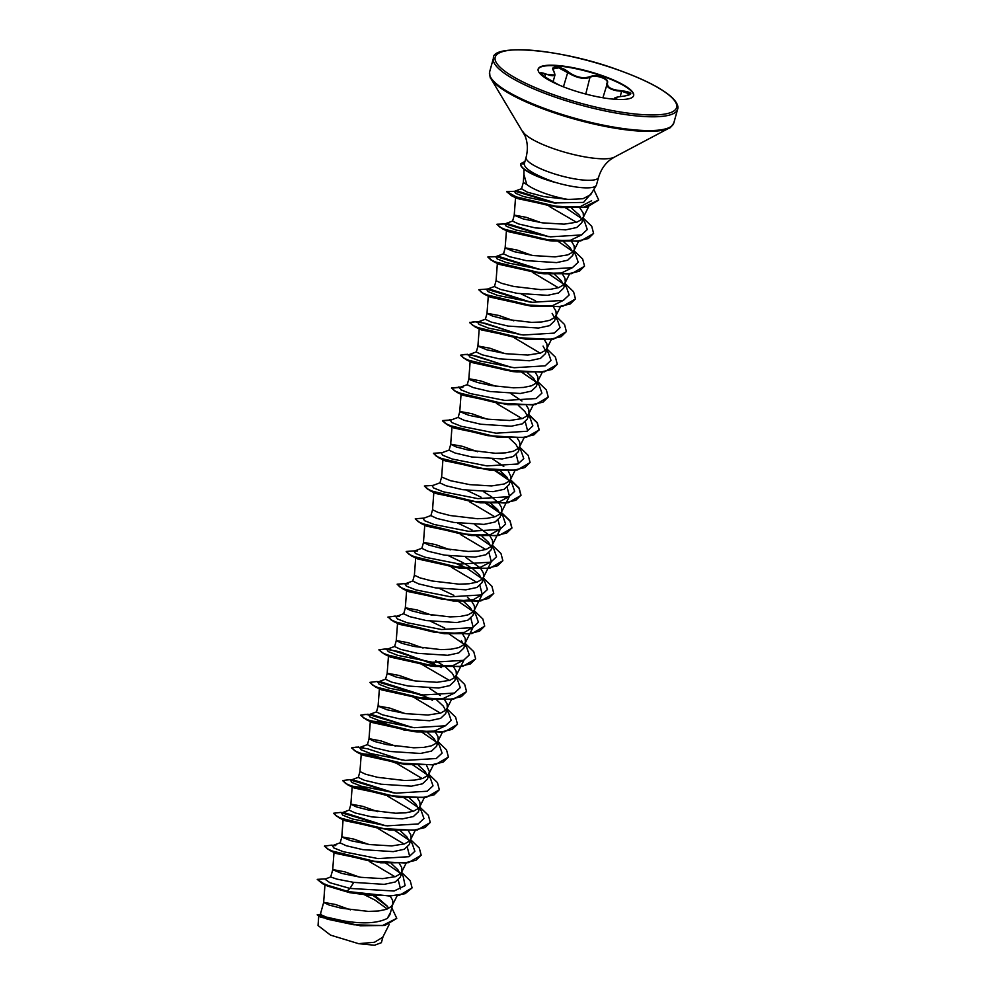 <?xml version="1.0" encoding="UTF-8"?>
<svg xmlns="http://www.w3.org/2000/svg" width="995" height="995" viewBox="0 0 995 995"><rect width="100%" height="100%" fill="white"/><g stroke="black" fill="none" stroke-linecap="round" stroke-linejoin="round"><path stroke-width="1.49" d="M624.636 96.017L630.569 94.276L621.688 91.279L616.937 90.781C609.288 89.251 605.98 86.677 607.025 83.033C609.45 79.165 595.644 74.264 590.433 77.162C585.072 79.264 578.704 78.418 571.317 74.625L558.705 67.834L553.17 68.891L553.257 70.147M602.895 97.771L607.535 82.747C606.701 87.299 611.44 89.96 621.738 90.719C632.758 92.435 633.753 94.202 624.711 96.005C615.445 97.1 612.796 98.119 616.763 99.077L617.957 99.45M538.108 69.339A49.551 11.331 -164.5 0 1 602.721 76.254A49.551 11.331 -164.5 0 1 633.579 95.819M568.953 88.891A49.551 11.331 -164.5 0 1 538.158 69.115A49.551 11.331 -164.5 0 1 602.846 75.819A49.551 11.331 -164.5 0 1 633.641 95.595A49.551 11.331 -164.5 0 1 568.953 88.891M558.966 84.998L548.643 79.127C538.805 73.145 537.81 71.379 545.646 73.854C553.68 77.137 556.329 76.117 553.593 70.782C549.339 65.322 561.329 66.068 567.983 71.665C575.794 77.336 583.194 78.966 590.159 76.59C593.318 75.371 597.236 75.52 601.888 77.025C606.291 78.729 608.169 80.632 607.535 82.747M553.693 181.886L547.486 179.498C532.126 173.341 524.39 168.155 524.265 163.939L526.119 157.235A37.599 8.594 15.5 0 0 549.489 172.247A37.599 8.594 15.5 0 0 598.58 177.334L596.478 184.883A37.599 8.594 -164.5 0 1 596.266 185.393A37.599 8.594 -164.5 0 1 553.693 181.886L537.35 176.401A37.275 8.52 -164.5 0 1 520.671 164.175L520.671 164.175M554.028 182.122A37.275 8.52 -164.5 0 1 543.892 178.913A37.275 8.52 -164.5 0 1 537.35 176.401M523.295 182.483L521.529 188.876L527.412 192.197L543.954 196.637L568.195 199.448A33.569 7.674 -164.5 0 1 544.862 193.378A33.569 7.674 -164.5 0 1 526.728 184.423L523.942 174.486L523.942 169.138M568.195 199.448L582.983 198.726L590.657 194.746L596.266 185.393M350.476 909.853L335.626 904.53L323.711 902.316L320.29 914.517L326.372 917.104L343.126 920.81C363.001 924.156 377.739 923.335 387.353 918.348L389.903 914.691L392.876 903.995L392.59 900.139L390.264 896.284M388.722 908.36L387.092 905.947L375.364 895.873M323.649 902.415L329.196 905.089L341.285 908.211L368.349 911.408L378.361 911.01L386.309 909.368L391.371 906.495L392.876 903.995M359.543 877.13L344.705 871.807L332.79 869.58L330.701 876.981L336.907 879.12L353.785 882.378L384.194 884.356L395.251 881.98L400.313 877.18L401.955 871.259L401.669 867.416L399.343 863.561M400.239 873.971L397.851 869.667L391.309 863.548M334.059 851.869L332.716 869.717L341.671 873.399L360.812 877.304L382.627 878.635L395.388 876.645L400.45 873.772L401.955 871.259M368.623 844.407L353.772 839.083L341.87 836.857L340.153 842.877L346.185 845.713L362.864 849.655L393.249 851.633L404.331 849.257L409.38 844.457L411.022 838.536L410.736 834.693L408.41 830.837M409.306 841.248L406.93 836.944L400.388 830.825M343.138 819.146L341.782 836.994L350.737 840.675L369.891 844.581L391.707 845.912L404.455 843.922L409.53 841.049L411.022 838.536M377.702 811.684L362.852 806.36L350.937 804.134L349.233 810.154L355.265 812.99L371.931 816.932L402.328 818.91L413.398 816.534L418.46 811.733L420.101 805.813L419.815 801.97L417.49 798.114M418.385 808.525L416.01 804.221L409.455 798.102M350.874 804.234L356.421 806.92L368.511 810.042L395.575 813.238L405.587 812.84L413.534 811.199L418.596 808.313L420.101 805.813M411.084 764.645L404.045 764.26L363.312 755.292L361.284 753.7L359.941 771.548L358.299 777.431L364.344 780.267L381.01 784.197L411.395 786.187L422.477 783.811L427.539 779.01L429.367 771.585L426.569 765.391M427.464 775.801L425.076 771.498L418.534 765.379M359.941 771.548L365.501 774.197L377.578 777.319L404.642 780.515L414.666 780.117L422.601 778.476L427.676 775.59L429.181 773.09M395.848 746.225L380.998 740.914L369.095 738.688L367.379 744.708L373.411 747.543L390.09 751.474L420.487 753.464L431.531 751.088L436.606 746.287L438.248 740.367L437.962 736.511L435.636 732.668M436.531 743.078L434.156 738.775L427.614 732.656M369.021 738.787L374.568 741.474L386.657 744.596L413.721 747.792L423.733 747.394L431.681 745.752L436.755 742.867L438.248 740.367M404.928 713.502L390.077 708.179L378.162 705.965L376.458 711.985L382.478 714.82L399.157 718.751L429.554 720.741L440.611 718.365L445.685 713.564L447.327 707.644L447.041 703.788L444.715 699.945M445.611 710.355L443.235 706.052L436.681 699.933M454.839 692.893L443.459 698.403L422.191 698.813L381.471 689.846L379.431 688.254L378.088 706.102L387.043 709.771L406.184 713.689L427.999 715.019L440.76 713.029L445.822 710.144L447.327 707.644M440.263 695.555L429.392 688.241M413.995 680.779L399.157 675.456L387.242 673.242L385.525 679.262L391.557 682.097L408.236 686.028L438.633 688.018L449.678 685.642L454.765 680.841L456.406 674.921L456.108 671.065L453.795 667.222M454.69 677.632L452.302 673.329L445.76 667.21M444.715 666.439L435.735 660.804M464.068 659.884L452.862 665.63L431.27 666.09L390.537 657.123L388.51 655.531L387.167 673.379L396.122 677.048L415.263 680.966L437.079 682.296L449.827 680.306L454.902 677.421L456.406 674.921M423.074 648.056L408.224 642.733L396.321 640.519L394.605 646.539L400.637 649.362L417.315 653.305L447.713 655.295L458.77 652.919L463.832 648.106L465.473 642.198L465.187 638.342L462.862 634.499M463.757 644.909L461.381 640.606M396.246 640.618L401.793 643.305L413.883 646.427L440.947 649.623L450.959 649.225L458.906 647.583L463.981 644.698L465.473 642.198M432.153 615.333L417.303 610.01L405.388 607.796L403.684 613.803L409.704 616.639L426.382 620.581L456.78 622.559L467.837 620.196L472.911 615.383L474.553 609.475L474.267 605.619L471.941 601.776M472.836 612.186L470.461 607.883L463.906 601.764M405.313 607.895L410.873 610.582L422.95 613.704L450.026 616.9L460.038 616.502L467.986 614.86L473.048 611.975L474.553 609.475M470.598 600.246L467.488 597.373M415.736 557.362L414.393 575.197L412.751 581.08L418.771 583.916L435.462 587.858L465.859 589.836L476.928 587.473L481.99 582.66L483.632 576.752L483.334 572.896L481.02 569.053M481.916 579.463L479.528 575.16L472.986 569.04M471.941 568.269L462.961 562.635L448.658 555.807M414.393 575.197L419.952 577.859L432.029 580.981L459.093 584.164L469.118 583.766L477.053 582.137L482.127 579.252L483.632 576.752M479.665 567.523L465.697 557.337M450.3 549.887L435.449 544.563L423.547 542.35L421.83 548.357L427.862 551.193L444.541 555.135L474.926 557.113L485.995 554.737L491.057 549.937L492.699 544.029L492.413 540.173L490.087 536.33M490.983 546.74L488.607 542.437L482.053 536.317M423.472 542.449L429.019 545.136L441.108 548.257L468.172 551.441L478.185 551.043L486.132 549.414L491.194 546.529L492.699 544.029M488.744 534.8L474.777 524.614M433.882 491.916L432.539 509.751L430.91 515.634L436.942 518.47L453.608 522.412L483.993 524.39L495.075 522.014L500.137 517.213L501.778 511.306L501.492 507.45L499.167 503.607M500.062 514.017L497.674 509.714L490.746 503.296M432.539 509.751L438.099 512.413L450.175 515.534L477.252 518.718L487.264 518.32L495.212 516.691L500.274 513.806L501.778 511.306M498.955 503.333L491.493 496.729L483.844 491.891M441.618 477.003L439.977 482.911L446.009 485.747L462.687 489.689L493.085 491.667L504.142 489.304L509.216 484.49L511.044 477.078L508.246 470.871M509.129 481.294L506.753 476.991L500.211 470.859M442.962 459.192L441.618 477.028L450.561 480.709L469.715 484.627L491.53 485.946L504.278 483.968L509.353 481.082L510.858 478.583M503.781 466.481L492.923 459.168M477.525 451.718L462.675 446.394L450.772 444.18L449.056 450.188L455.088 453.023L471.767 456.966L502.164 458.944L513.221 456.568L518.283 451.767L519.925 445.859L519.639 442.004L517.313 438.148M518.208 448.571L515.833 444.267L509.278 438.136M450.698 444.28L456.245 446.954L468.334 450.088L495.398 453.272L505.41 452.874L513.358 451.245L518.42 448.359L519.925 445.859M486.605 418.994L471.754 413.671L459.839 411.457L458.135 417.465L464.155 420.3L480.834 424.243L511.231 426.221L522.288 423.858L527.362 419.044L529.004 413.136L528.718 409.281L526.392 405.425M527.288 415.835L524.9 411.532L518.358 405.413M461.108 393.734L459.765 411.582L468.72 415.263L487.861 419.181L509.676 420.499L522.437 418.522L527.499 415.636L529.004 413.136M521.94 401.035L511.069 393.721M495.672 386.271L480.821 380.948L468.919 378.734L467.202 384.742L473.234 387.577L489.913 391.52L520.31 393.498L531.367 391.135L536.442 386.321L538.084 380.413L537.785 376.558L535.472 372.702M536.355 383.125L533.979 378.809L527.437 372.69M519.975 371.956L512.935 371.583L472.215 362.603L470.187 361.011L468.844 378.859L469.938 379.767L477.787 382.54L491.555 385.6L513.544 387.826L523.557 387.428L531.504 385.799L536.579 382.913L538.084 380.413M504.751 353.548L489.901 348.225L477.998 346.011L476.282 352.019L482.301 354.854L498.992 358.797L529.377 360.775L540.434 358.399L545.509 353.598L547.15 347.69L546.864 343.835L544.539 339.979M545.434 350.389L543.059 346.098M479.254 328.288L477.911 346.136L486.866 349.817L506.007 353.722L527.823 355.053L540.583 353.063L545.646 350.19L547.15 347.69M513.83 320.825L498.98 315.502L487.065 313.288L485.361 319.296L491.381 322.131L508.059 326.074L538.469 328.051L549.526 325.676L554.588 320.875L556.23 314.967L555.944 311.112L553.618 307.256M554.513 317.666L552.125 313.363M486.99 313.375L492.55 316.062L504.627 319.184L531.691 322.38L541.715 321.982L549.663 320.34L554.725 317.467L556.23 314.967M497.413 262.842L496.07 280.69L494.428 286.572L500.448 289.408L517.139 293.351L547.536 295.328L558.593 292.953L563.667 288.152L565.309 282.232L565.011 278.389L562.697 274.533M563.593 284.943L561.205 280.64L554.663 274.52M496.07 280.69L501.629 283.339L513.706 286.46L540.77 289.657L550.782 289.259L558.73 287.617L563.804 284.744L565.309 282.232M531.977 255.379L517.126 250.056L505.224 247.83L503.507 253.849L509.539 256.685L526.218 260.628L556.603 262.605L567.685 260.23L572.734 255.429L574.376 249.509L574.09 245.666L571.764 241.81M572.66 252.22L570.284 247.917L563.73 241.797M506.48 230.119L505.137 247.966L514.092 251.635L533.233 255.553L555.048 256.884L567.809 254.894L572.871 252.021L574.376 249.509M541.044 222.656L526.206 217.333L514.291 215.107L512.587 221.126L518.619 223.962L535.285 227.892L565.682 229.882L576.739 227.507L581.814 222.706L583.456 216.786L583.169 212.942L579.911 208.017M581.739 219.497L579.364 215.194L571.578 208.166M515.572 197.209L514.216 215.243L523.171 218.912L542.312 222.83L564.128 224.161L576.889 222.171L581.951 219.286L583.456 216.786M444.802 628.081L430.512 621.253M453.882 595.358L439.579 588.53M472.028 529.912L457.725 523.072M481.107 497.189L466.804 490.348M535.559 300.851L521.256 294.01M523.979 173.416L523.295 182.52L526.728 184.423M364.643 894.878L375.053 900.139L387.304 909.007M396.731 918.447L384.916 925.449L360.389 925.785L320.639 917.141L317.231 914.853L321.285 914.355M383.15 936.27L381.371 942.7L374.493 945.25L358.61 943.67L330.514 935.113L318.039 925.537L318.773 915.711M358.61 943.67L374.468 942.265L382.789 937.203L389.219 924.417M353.785 882.378L349.942 888.423L329.88 882.714L324.967 879.132L330.738 876.943M373.386 895.699L387.565 906.569M390.562 912.315L387.353 918.348M401.221 873.908L403.124 876.284L405.114 885.625L394.095 891.022L349.942 888.423L347.006 891.147L324.843 884.393L317.243 879.369L325.676 878.859M391.806 907.826L396.781 918.31L382.49 925.561L353.847 924.765L327.343 919.169L317.305 914.579M371.57 895.512L349.854 892.714L346.932 891.42L371.57 895.512L399.231 895.425L412.092 887.888L405.164 893.684L389.704 896.035L346.932 891.42L322.492 883.672L317.243 879.369M373.224 895.674L374.518 896.358M360.389 925.785L319.383 916.532M349.854 892.714L327.728 886.159L322.492 883.672M591.627 200.754L580.197 206.699L558.27 207.296L517.213 198.502L511.554 195.741L561.031 207.532L586.826 207.196L598.642 200.107M549.116 206.338L576.515 222.295M581.901 234.758L570.521 240.268L549.24 240.678L508.52 231.711L502.388 228.763L553.071 241.039L580.732 240.952L593.555 233.539M572.822 267.481L561.429 273.003L540.161 273.414L499.44 264.434L493.321 261.486L543.991 273.762L571.652 273.675L584.488 266.262M532.984 272.655L558.369 287.742M563.742 300.204L552.349 305.726L531.094 306.137L490.361 297.157L488.483 295.913M520.223 334.693L485.56 323.363L474.142 321.671L469.665 322.666L475.162 326.932L525.845 339.208L481.294 329.88L479.403 328.636M514.838 338.101L540.223 353.188M459.727 387.453L451.519 388.125L457.016 392.391L507.699 404.654L463.135 395.326L461.257 394.082M496.679 403.547L522.064 418.634M525.335 422.029L527.599 430.81M450.648 420.176L442.439 420.848L447.937 425.114L498.619 437.39L454.068 428.049L452.178 426.805M516.256 454.752L518.519 463.533M489.54 470.113L444.989 460.784L438.87 457.824L489.54 470.113L517.201 470.026L530.037 462.613M507.189 487.475L509.452 496.256L499.639 501.729L480.61 502.736M480.461 502.836L435.922 493.508L429.79 490.56L480.461 502.836L508.134 502.749L520.92 495.473L519.054 488.358L510.447 480.05M469.453 501.729L494.838 516.815M498.109 520.198L500.373 528.979L490.56 534.464L471.53 535.459M415.263 518.88L420.723 523.283L471.394 535.559L426.843 526.231L425.176 525.198M460.374 534.452L485.771 549.538M489.042 552.921L491.294 561.702L480.075 567.461L458.496 567.921L417.763 558.954L411.631 556.006L462.314 568.282L489.975 568.195L502.811 560.782M451.307 567.175L476.692 582.262M479.963 585.657L482.214 594.425L473.483 599.662L456.456 601.03M453.235 601.005L408.696 591.677L402.565 588.729L453.235 601.005L480.908 600.918L493.731 593.505M470.884 618.368L473.147 627.149L464.429 632.385L447.389 633.753M388.038 617.049L393.498 621.452L444.168 633.728L399.617 624.4L397.577 622.882M421.669 664.299L449.466 680.431M415.014 698.067L440.387 713.154M445.76 725.616L434.38 731.126L413.112 731.536L372.391 722.569L370.364 720.977L380.563 721.96L404.629 730.231M361.284 753.7L371.483 754.683L395.562 762.954M396.856 763.513L422.241 778.6M342.666 780.677L348.113 785.067L398.784 797.343L354.245 788.015L352.205 786.423L362.018 787.319L385.376 795.204M387.776 796.236L413.174 811.323M389.717 830.066L345.165 820.738L339.046 817.79L389.717 830.066L417.378 829.979L430.201 822.566M378.709 828.959L404.094 844.046M407.365 847.441L409.629 856.222M380.637 862.789L336.086 853.461L329.967 850.514L380.637 862.789L408.311 862.702L421.134 855.29M369.63 861.682L395.015 876.769M398.286 880.165L400.55 888.945M399.816 872.826L385.886 863.25M324.519 846.123L331.447 845.153L335.788 845.576L332.355 845.7L333.785 847.927L343.374 851.72L378.025 858.598L409.057 856.683L414.865 851.285L412.191 843.561L410.301 841.185M408.895 840.091L394.953 830.526M385.413 825.701L344.867 812.853L341.422 812.977L342.852 815.203L352.454 818.997L387.092 825.862L418.124 823.959L423.945 818.562L421.271 810.838L419.368 808.462M417.975 807.38L404.032 797.803M394.493 792.978L353.934 780.13L350.501 780.254L351.931 782.48L361.533 786.274L396.172 793.139L427.203 791.236L433.012 785.839L430.35 778.115L428.447 775.727M427.042 774.657L413.112 765.08M360.464 747.195L363.013 747.407L359.581 747.531L361.011 749.757L370.6 753.551L405.251 760.416L436.283 758.513L442.091 753.115L439.417 745.392L437.526 743.004M436.108 741.922L422.178 732.357M412.639 727.532L372.093 714.684L368.647 714.808L370.078 717.034L379.68 720.828L414.318 727.693L445.35 725.79L451.17 720.392L448.496 712.669L446.593 710.281M430.512 699.224L424.243 696.002M421.718 694.796L381.16 681.961L377.727 682.085L379.157 684.311L388.759 688.105L423.397 694.97L454.429 693.067L460.237 687.669L457.576 679.946L455.673 677.558M433.322 663.279L430.785 662.073M390.537 657.123L384.418 654.175L378.921 649.909L385.911 648.815L390.239 649.237L386.806 649.362L388.237 651.588L397.838 655.382L432.477 662.247L463.508 660.344L469.317 654.946L466.643 647.223L464.752 644.835M463.334 643.753L449.404 634.188M387.988 617.186L394.978 616.092L399.318 616.514L395.873 616.626L397.303 618.865L406.905 622.659L441.544 629.524L472.575 627.621L478.396 622.223L475.722 614.5L473.769 612.323M472.426 611.042L458.484 601.465M408.385 583.791L404.953 583.903L406.383 586.142L415.985 589.935L450.623 596.801L481.655 594.898L487.463 589.5L484.801 581.776L482.836 579.6M481.493 578.306L467.55 568.742M466.804 568.332L458.011 563.904M417.465 551.068L414.032 551.18L415.462 553.419L425.064 557.212L459.702 564.078L490.734 562.175L496.542 556.777L493.868 549.053L491.916 546.864M490.572 545.583L476.63 536.019M431.096 515.472L423.099 518.457L424.529 520.683L434.131 524.489L468.769 531.355L499.801 529.452L505.622 524.054L502.948 516.33L500.995 514.141M499.652 512.86L485.709 503.296M440.176 482.749L432.178 485.734L433.609 487.96L443.198 491.766L477.849 498.632L508.88 496.729L514.689 491.331L512.027 483.607L510.062 481.418M508.719 480.137L494.776 470.573M449.255 450.026L441.258 453.011L442.688 455.237L452.29 459.043L486.928 465.909L517.96 463.993L523.768 458.596L521.094 450.884L519.141 448.695M458.322 417.303L450.325 420.288L451.755 422.514L461.357 426.32L496.007 433.186L527.027 431.27L532.847 425.872L530.173 418.149L528.27 415.773M462.837 387.441L459.404 387.565L460.834 389.791L470.424 393.597L505.074 400.463L536.106 398.547L541.914 393.149L539.253 385.438L537.35 383.05M535.944 381.968L522.002 372.404M469.354 354.519L471.916 354.717L468.483 354.842L469.914 357.068L479.503 360.874L514.154 367.74L545.173 365.824L550.994 360.426L548.332 352.715L546.417 350.327M469.665 322.666L476.655 321.572L480.983 321.994L477.55 322.119L478.981 324.345L488.582 328.151L523.233 335.017L554.252 333.101L560.073 327.703L557.399 319.98L555.496 317.604M530.621 302.119L490.062 289.271L486.63 289.396L488.06 291.622L497.649 295.416L532.3 302.293L563.332 300.378L569.14 294.98L566.478 287.257L564.575 284.881M563.17 283.799L549.228 274.222M539.688 269.396L499.142 256.548L495.709 256.673L497.127 258.899L506.729 262.692L541.367 269.57L572.399 267.655L578.219 262.257L575.558 254.533L573.642 252.158M572.249 251.076L558.307 241.499M548.767 236.673L508.209 223.825L504.776 223.95L506.206 226.176L515.808 229.969L550.459 236.847L581.478 234.932L587.286 229.534L584.625 221.81L582.722 219.422M581.316 218.34L565.807 207.918M556.118 203.154L517.997 191.214L514.477 191.314L515.609 193.291L523.83 196.624L554.103 202.943L583.543 202.408L592.05 192.433M412.092 887.888L410.226 880.774L401.619 872.466M324.544 845.974L327.492 848.934L337.106 853.076L369.941 861.098L404.492 862.951L415.985 860.252L421.171 855.153L419.305 848.051L410.699 839.743M385.053 825.663L340.526 812.43L333.611 813.251L336.571 816.211L346.173 820.353L379.008 828.375L413.559 830.228L425.052 827.541L430.25 822.43L428.385 815.328L419.766 807.02M394.132 792.928L349.606 779.707L342.69 780.528L345.638 783.488L355.24 787.63L388.075 795.652L422.626 797.505L434.131 794.818L439.317 789.707L437.452 782.605L428.845 774.297M358.685 746.984L351.77 747.805L354.717 750.765L364.319 754.906L397.167 762.929L431.718 764.782L443.21 762.083L448.397 756.984L446.531 749.869L437.924 741.573M412.278 727.482L367.752 714.261L360.837 715.082L363.797 718.042L373.399 722.183L406.246 730.206L440.785 732.059L452.29 729.36L457.476 724.26L455.61 717.146L446.991 708.85M425.338 696.537L376.831 681.538L369.916 682.359L372.864 685.319L382.466 689.46L415.313 697.483L449.852 699.336L461.357 696.637L466.543 691.537L464.677 684.423L456.071 676.127M434.417 663.814L388.523 649.15M378.995 649.635L381.943 652.596L391.545 656.725L424.38 664.76L458.931 666.613L470.436 663.914L475.622 658.814L473.757 651.7L465.15 643.404M388.062 616.912L391.023 619.873L400.624 624.014L433.472 632.036L468.011 633.89L479.515 631.191L484.702 626.091L482.836 618.977L474.217 610.669M405.91 583.555L397.142 584.189L400.102 587.149L409.704 591.279L442.539 599.301L477.09 601.167L488.582 598.468L493.769 593.368L491.903 586.254L483.296 577.946M461.643 565.645L457.663 563.866M414.977 550.832L406.221 551.466L409.169 554.414L418.771 558.556L451.606 566.578L486.157 568.443L497.649 565.745L502.848 560.645L500.982 553.531L492.376 545.223M424.057 518.109L415.288 518.743L418.248 521.703L427.85 525.833L460.697 533.855L495.236 535.708L506.741 533.021L511.928 527.922L510.062 520.808L501.443 512.5M497.96 510.074L486.281 503.333M433.136 485.386L424.367 486.02L427.328 488.98L436.929 493.11L469.764 501.132L504.316 502.985L515.808 500.298L520.994 495.199L519.129 488.085L510.522 479.777M507.04 477.351L495.348 470.61M442.203 452.663L433.447 453.297L436.395 456.245L445.996 460.387L478.831 468.409L513.383 470.262L524.875 467.575L530.074 462.476L528.208 455.362L519.601 447.053M451.208 419.965L442.514 420.574L445.474 423.522L455.076 427.663L487.911 435.686L522.462 437.539L533.954 434.852L539.153 429.74L537.288 422.639L528.668 414.33M460.287 387.242L451.593 387.851L454.553 390.799L464.155 394.94L496.99 402.963L531.541 404.816L543.034 402.129L548.22 397.017L546.354 389.916L537.748 381.607M512.114 367.528L470.2 354.63M467.575 354.295L460.673 355.128L463.62 358.076L473.222 362.217L506.057 370.239L540.608 372.093L552.101 369.406L557.299 364.307L555.434 357.193L546.827 348.884M521.181 334.805L479.267 321.907M469.739 322.392L472.7 325.353L482.301 329.494L515.136 337.516L549.688 339.37L561.18 336.683L566.379 331.571L564.513 324.469L555.894 316.161M530.26 302.082L488.346 289.184M487.587 289.035L478.819 289.682L481.779 292.63L491.381 296.771L524.216 304.793L558.767 306.647L570.259 303.96L575.446 298.848L573.58 291.746L564.973 283.438M539.34 269.359L497.425 256.461M499.142 256.548L487.898 256.946L490.846 259.906L500.448 264.048L533.283 272.07L567.834 273.923L579.339 271.237L584.525 266.125L582.66 259.023L574.04 250.715M548.407 236.636L506.492 223.738M508.209 223.825L496.965 224.223L499.925 227.183L509.515 231.325L542.362 239.347L576.913 241.2L588.406 238.514L593.592 233.402L591.739 226.3L583.12 217.992M555.608 203.104L516.194 191.115M517.997 191.214L506.691 191.562L518.955 198.403L550.509 205.94L583.132 207.47L598.679 199.97L593.816 189.485M524.962 161.414L520.795 163.69M387.055 863.921L385.737 863.25M324.469 846.247L329.967 850.514M396.134 831.198L394.816 830.526M384.095 825.551L341.832 812.865M333.599 813.4L339.046 817.79M405.201 798.475L403.895 797.791M393.174 792.828L350.899 780.142M398.784 797.343L426.457 797.256L439.28 789.843M414.281 765.752L412.962 765.068M402.241 760.105L367.578 748.775L356.16 747.083L351.695 748.078L357.193 752.344L407.863 764.62L435.536 764.533L448.359 757.12M423.36 733.029L422.042 732.345M411.321 727.382L376.645 716.052L365.24 714.36L360.762 715.355L366.272 719.621L416.942 731.897L444.603 731.81L457.426 724.397M432.427 700.293L431.109 699.622M420.4 694.659L378.125 681.973M369.891 682.495L375.339 686.898L426.009 699.174L453.683 699.087L466.506 691.674M441.506 667.57L440.188 666.899M439.38 666.501L399.443 651.7L385.028 649.014L378.971 649.772M384.418 654.175L435.089 666.451L462.762 666.364L475.585 658.951M450.586 634.847L449.267 634.176M444.168 633.728L471.829 633.641L484.652 626.228M459.653 602.124L458.334 601.453M397.142 584.189L402.565 588.729M468.732 569.401L467.414 568.73M466.605 568.332L456.693 563.755M406.196 551.603L411.631 556.006M477.811 536.678L476.493 536.006M471.394 535.559L499.055 535.472L511.853 528.196L509.987 521.081L501.368 512.773M498.408 510.696L485.56 503.283M424.367 486.02L429.79 490.56M507.487 477.973L494.639 470.56M433.447 453.297L438.87 457.824M498.619 437.39L526.28 437.303L539.079 430.014L537.201 422.912L528.594 414.604M507.699 404.654L535.36 404.579L548.183 397.154M523.183 373.063L521.865 372.391M511.144 367.416L476.481 356.098L465.063 354.394L460.598 355.389L466.095 359.655L516.766 371.931L544.427 371.856L557.262 364.444M525.845 339.208L553.506 339.121L566.329 331.708M529.29 301.97L487.028 289.284M478.794 289.819L484.242 294.209L534.924 306.485L562.585 306.398L575.408 298.985M550.409 274.894L549.091 274.222M538.37 269.247L496.107 256.561M487.873 257.096L493.321 261.486M559.476 242.171L558.17 241.499M547.449 236.524L505.186 223.838M496.94 224.373L502.388 228.763M568.555 209.447L565.496 207.893M554.625 203.005L514.888 191.202M506.666 191.699L511.554 195.741M553.73 181.749A37.275 8.52 -164.5 0 1 520.746 163.901L524.265 163.939M615.644 99.326L614.35 98.555L614.164 99.214M554.402 72.249L554.961 75.011L545.583 74.401L540.944 72.996M553.133 81.652L554.961 75.023L553.792 71.23M614.35 98.555C615.868 97.92 611.589 97.734 624.673 95.993L624.711 96.005M620.233 96.54L621.738 90.719M558.979 85.01L548.643 79.127C537.424 72.448 541.529 73.792 540.434 73.257L540.434 73.282M585.744 94.052L590.159 76.59M545.646 73.854L544.887 76.926M563.431 86.839L567.983 71.665M553.593 70.782L553.17 68.891M552.847 96.316A95.57 21.853 15.5 0 0 677.62 109.239C678.59 106.602 677.234 103.181 673.54 99.002C664.287 89.612 645.83 79.911 618.193 69.924C560.309 48.469 491.592 43.705 493.433 58.158A95.57 21.853 15.5 0 0 552.847 96.316M553.717 94.774A94.139 21.529 15.5 0 0 670.904 112.497A94.139 21.529 15.5 0 0 618.082 69.936A94.139 21.529 15.5 0 0 500.895 52.213A94.139 21.529 15.5 0 0 553.717 94.774M526.119 157.235C528.071 149.387 527.673 142.173 524.912 135.606L490.945 78.642C490.299 78.767 489.851 76.54 489.615 71.951A95.57 21.853 15.5 0 0 549.029 110.097A95.57 21.853 15.5 0 0 673.802 123.032L677.62 109.239M490.945 78.642A95.147 21.753 15.5 0 0 548.904 110.992A95.147 21.753 15.5 0 0 669.2 128.081C669.697 128.517 671.227 126.838 673.802 123.032M522.972 131.775A48.792 11.156 15.5 0 0 552.698 148.367A48.792 11.156 15.5 0 0 614.388 157.123L669.2 128.081M588.717 206.55L583.095 217.731M578.63 241.263L574.015 250.454M569.563 273.986L564.936 283.177M560.483 306.721L555.869 315.9M488.334 295.565L486.99 313.413M551.404 339.444L546.79 348.623M542.337 372.167L537.71 381.346M533.258 404.89L528.644 414.082M524.178 437.613L519.564 446.805M452.028 426.457L450.685 444.305M515.111 470.337L510.485 479.528M509.452 496.256L501.418 512.251M500.373 528.979L492.338 544.974M424.815 524.639L423.46 542.474M491.306 561.702L483.259 577.697M482.227 594.438L474.192 610.42M406.656 590.085L405.313 607.92M473.147 627.161L465.113 643.143M397.59 622.808L396.234 640.643M464.08 659.884L456.033 675.866M451.581 699.398L446.966 708.589M442.501 732.121L437.887 741.312M370.364 720.977L369.008 738.825M433.434 764.844L428.808 774.035M424.355 797.567L419.741 806.758M352.205 786.423L350.862 804.271M415.288 830.29L410.661 839.481M406.209 863.013L401.582 872.205M397.129 895.749L392.515 904.928M325.029 884.07L323.636 902.44M344.867 812.853L340.526 812.43M353.934 780.13L349.606 779.707M369.605 714.447L367.752 714.261M378.685 681.724L376.831 681.538M460.548 565.11L462.886 566.217M451.282 419.94L449.429 419.753M460.362 387.217L458.496 387.018M332.355 845.7L340.34 842.715M341.422 812.977L349.419 809.992M350.501 780.254L358.498 777.269M359.581 747.531L367.565 744.546M368.647 714.808L376.645 711.823M377.727 682.085L385.724 679.1M386.806 649.362L394.791 646.377M395.873 616.626L403.87 613.641M475.722 614.5L473.819 612.112M404.953 583.903L412.95 580.918M484.801 581.776L482.898 579.388M414.032 551.18L422.017 548.195M493.868 549.053L491.965 546.665M502.948 516.33L501.045 513.942M512.027 483.607L510.124 481.219M521.094 450.884L519.191 448.496M459.404 387.565L467.401 384.58M468.483 354.842L476.468 351.857M477.55 322.119L485.548 319.134M486.63 289.396L494.627 286.411M495.709 256.673L503.694 253.688M504.776 223.95L512.773 220.965M514.477 191.314L521.877 188.577M558.27 207.296L561.031 207.532M549.24 240.678L553.071 241.039M540.161 273.414L543.991 273.762M531.094 306.137L534.924 306.485M490.361 297.157L484.242 294.209M481.294 329.88L475.162 326.932M512.935 371.583L516.766 371.931M472.215 362.603L466.095 359.655M463.135 395.326L457.016 392.391M454.068 428.049L447.937 425.114M426.843 526.231L420.723 523.283M458.496 567.921L462.314 568.282M399.617 624.4L393.498 621.452M431.27 666.09L435.089 666.451M422.191 698.813L426.009 699.174M381.471 689.846L375.339 686.898M413.112 731.536L416.942 731.897M372.391 722.569L366.272 719.621M404.045 764.26L407.863 764.62M363.312 755.292L357.193 752.344M354.245 788.015L348.113 785.067M598.58 177.334C600.943 169.598 604.997 163.628 610.756 159.411L614.388 157.123M489.615 71.951L493.433 58.158M607.112 82.759L606.863 83.493M559.066 85.048L558.195 84.563"/></g></svg>
